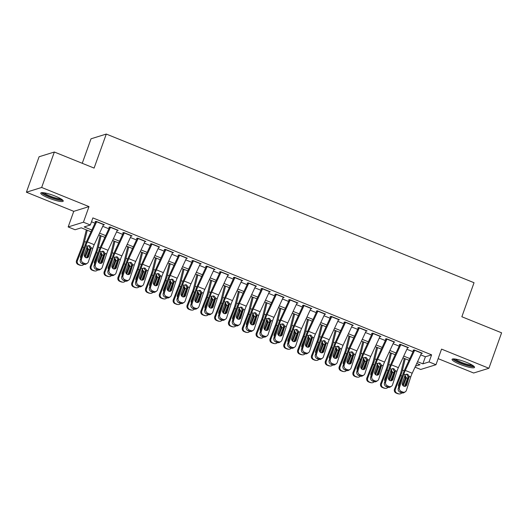 <?xml version="1.0" encoding="UTF-8"?>
<svg xmlns="http://www.w3.org/2000/svg" width="528" height="528" viewBox="0 0 528 528"><rect width="100%" height="100%" fill="white"/><g stroke="black" fill="none" stroke-linecap="round" stroke-linejoin="round"><path stroke-width="0.79" d="M48.787 198.099A11.933 2.079 -160.3 0 0 63.235 201.122A11.933 2.079 -160.3 0 0 55.222 196.106A11.933 2.079 -160.3 0 0 40.768 193.083A11.933 2.079 -160.3 0 0 48.787 198.099M460.086 364.366A11.933 2.079 -160.3 0 0 474.54 367.389A11.933 2.079 -160.3 0 0 466.521 362.366A11.933 2.079 -160.3 0 0 452.074 359.344A11.933 2.079 -160.3 0 0 460.086 364.366M91.047 231.772L81.266 227.819L75.082 229.739L68.165 226.948L83.424 222.209L90.341 225.001L84.15 226.921L91.852 230.036M73.755 211.345L89.008 206.606L41.659 187.466L54.351 152.018L39.092 156.757L26.4 192.205L73.755 211.345L68.165 226.948M82.249 163.297L91.027 138.798L106.286 134.059L474.038 282.718L461.855 316.747L501.6 332.818L488.908 368.267L441.553 349.12L435.97 364.723L420.71 369.461L415.021 367.158M438.148 358.651L473.649 373.006L488.908 368.267M41.659 187.466L26.4 192.205M103.349 225.02L104.405 224.71L96.109 221.357L95.08 221.674L96.439 222.222M117.289 230.366L118.232 230.294L109.936 226.941L108.9 227.264L110.266 227.812M131.003 236.194L132.053 235.884L123.757 232.531L122.727 232.855L124.087 233.402M144.936 241.547L145.88 241.474L137.584 238.121L136.554 238.438L137.914 238.993M158.763 247.13L159.707 247.064L151.411 243.712L150.381 244.028L151.741 244.583M172.59 252.721L173.527 252.655L165.238 249.302L164.201 249.619L165.568 250.166M186.417 258.311L187.354 258.238L179.058 254.885L178.028 255.209L179.388 255.757M200.125 264.139L201.181 263.828L192.885 260.476L191.855 260.799L193.215 261.347M213.952 269.729L215.008 269.419L206.712 266.066L205.682 266.383L207.042 266.937M227.779 275.319L228.829 275.009L220.539 271.656L219.503 271.973L220.862 272.521M241.606 280.909L242.656 280.599L234.359 277.24L233.33 277.563L234.689 278.111M255.427 286.493L256.483 286.183L248.186 282.83L247.157 283.153L248.516 283.701M269.254 292.083L270.31 291.773L262.013 288.42L260.984 288.743L262.343 289.291M283.081 297.673L284.13 297.363L275.84 294.01L274.804 294.327L276.164 294.881M296.908 303.263L297.957 302.953L289.661 299.6L288.631 299.917L289.991 300.465M310.728 308.854L311.784 308.537L303.488 305.184L302.458 305.507L303.818 306.055M324.555 314.437L325.611 314.127L317.315 310.774L316.285 311.098L317.645 311.645M338.382 320.027L339.431 319.717L331.142 316.364L330.106 316.681L331.465 317.236M352.209 325.618L353.258 325.307L344.962 321.955L343.933 322.271L345.292 322.826M366.029 331.208L367.085 330.898L358.789 327.538L357.76 327.862L359.119 328.409M379.969 336.554L380.912 336.481L372.616 333.128L371.587 333.452L372.946 334M393.683 342.382L394.733 342.071L386.443 338.719L385.407 339.042L386.767 339.59M407.623 347.728L408.56 347.662L400.264 344.309L399.234 344.626L400.594 345.18M420.73 354.862L425.41 356.756L431.6 354.836L92.875 217.912L90.341 225.001M91.496 221.773L95.027 223.199M102.749 226.321L108.854 228.789M116.569 231.911L122.674 234.379M130.396 237.501L136.501 239.969M144.223 243.091L150.328 245.56M158.05 248.675L164.155 251.143M171.871 254.265L177.976 256.733M185.698 259.855L191.803 262.324M199.525 265.445L205.63 267.914M213.345 271.036L219.457 273.497M227.172 276.619L233.277 279.088M240.999 282.209L247.104 284.678M254.826 287.8L260.931 290.268M268.646 293.39L274.751 295.858M282.473 298.973L288.578 301.442M296.3 304.564L302.405 307.032M310.127 310.154L316.232 312.622M323.948 315.744L330.053 318.212M337.775 321.334L343.88 323.796M351.602 326.918L357.707 329.386M365.429 332.508L371.534 334.976M379.249 338.098L385.354 340.567M393.076 343.688L399.181 346.157M406.903 349.272L413.008 351.74M421.443 353.318L422.387 353.252L414.091 349.899L413.061 350.216L414.421 350.764M89.008 206.606L83.424 222.209M431.6 354.836L429.059 361.924L435.97 364.723M54.351 152.018L94.096 168.089L106.286 134.059M415.496 366.135L419.984 364.742L416.75 363.436M409.028 360.314L402.923 357.845M395.208 354.724L389.103 352.255M381.381 349.133L375.276 346.672M367.554 343.55L361.449 341.081M353.727 337.96L347.622 335.491M339.907 332.369L333.802 329.901M326.08 326.779L319.975 324.311M312.253 321.196L306.148 318.727M298.426 315.605L292.321 313.137M284.605 310.015L278.5 307.547M270.778 304.425L264.673 301.957M256.951 298.835L250.846 296.373M243.124 293.251L237.019 290.783M229.304 287.661L223.199 285.193M215.477 282.071L209.372 279.602M201.65 276.481L195.545 274.012M187.823 270.897L181.718 268.429M174.002 265.307L167.897 262.838M160.175 259.717L154.07 257.248M146.348 254.126L140.243 251.658M132.521 248.536L126.416 246.068M118.701 242.953L112.596 240.484M104.874 237.362L98.769 234.894M417.556 361.7L422.875 363.845L429.059 361.924M99.574 233.158L105.679 235.627M113.401 238.742L119.506 241.21M127.228 244.332L133.333 246.8M141.049 249.922L147.154 252.391M154.876 255.512L160.981 257.981M168.703 261.103L174.808 263.571M182.53 266.686L188.635 269.155M196.35 272.276L202.455 274.745M210.177 277.867L216.282 280.335M224.004 283.457L230.109 285.925M237.831 289.04L243.936 291.509M251.651 294.631L257.756 297.099M265.478 300.221L271.583 302.689M279.305 305.811L285.41 308.279M293.126 311.401L299.231 313.87M306.953 316.985L313.058 319.453M320.78 322.575L326.885 325.043M334.607 328.165L340.712 330.634M348.427 333.755L354.532 336.224M362.254 339.346L368.359 341.807M376.081 344.929L382.186 347.398M389.908 350.519L396.013 352.988M403.729 356.11L409.834 358.578M425.41 356.756L422.875 363.845M421.621 352.942A5.353 1.188 112 0 1 421.542 353.107L412.203 373.237A7.649 1.696 -68 0 0 410.744 376.946L406.382 390.37A3.056 2.845 57.2 0 1 402.712 392.033L401.326 391.472L400.145 392.238L401.531 392.792L402.712 392.033M413.615 350.44L404.837 369.349A11.471 2.548 -68 0 0 402.646 374.913L398.284 388.337L399.465 387.578A3.056 2.845 57.2 0 0 401.326 391.472M414.704 350.143A5.353 1.188 112 0 1 414.632 350.315L405.293 370.438A7.649 1.696 -68 0 0 403.828 374.154L399.465 387.578M405.22 386.305A2.449 2.277 57.2 0 0 405.583 385.625L408.276 377.19L406.745 374.464L406.118 374.312M400.145 392.238A3.056 2.845 -122.8 0 1 398.284 388.337M405.273 391.822L404.092 392.588A3.056 2.845 -122.8 0 1 401.531 392.792M409.253 376.345L406.765 384.859A2.449 2.277 -122.8 0 1 403.828 386.192A2.449 2.277 -122.8 0 1 402.336 383.071L405.319 374.755L406.507 374.174L407.715 374.319L409.253 376.345L410.744 376.946M404.296 358.4L401.042 371.758A7.649 1.696 112 0 1 399.881 375.382L394.515 389.11L395.38 389.242A3.056 2.977 98.3 0 0 397.036 393.202L396.172 393.076A3.056 2.977 -81.7 0 1 394.515 389.11M405.24 358.783L402.488 370.075A11.471 2.548 112 0 1 400.745 375.507L395.38 389.242M408.289 376.596A11.471 2.548 112 0 1 407.656 378.299L404.507 386.357M404.884 375.045L406.375 377.784L405.134 378.728L402.62 385.169M398.416 393.763A3.056 2.977 98.3 0 0 399.089 393.941L398.224 393.815A3.056 2.977 -81.7 0 1 397.558 393.637L398.416 393.763L397.036 393.202M399.089 393.941A3.056 2.977 98.3 0 0 401.788 392.885M403.26 385.869L406.243 378.226M398.792 386.78A2.449 2.383 -81.7 0 1 398.627 384.622L402.026 376.022L400.745 375.507M397.558 393.637L396.172 393.076M405.134 378.728L405.299 377.573L404.606 376.081M473.345 365.845A10.322 1.802 19.7 0 1 460.931 363.099A10.322 1.802 19.7 0 1 453.974 358.908M455.341 359.06A9.557 1.663 -160.3 0 0 461.386 362.327A9.557 1.663 -160.3 0 0 472.197 365.092M452.806 358.948A11.854 2.066 -160.3 0 0 460.515 363.224A11.854 2.066 -160.3 0 0 474.23 366.617M62.04 199.577A10.322 1.802 19.7 0 1 52.833 198.02A10.322 1.802 19.7 0 1 42.933 193.136A10.322 1.802 19.7 0 1 42.676 192.641M44.035 192.793A9.557 1.663 -160.3 0 0 52.1 196.825A9.557 1.663 -160.3 0 0 60.892 198.825M41.501 192.68A11.854 2.066 -160.3 0 0 41.534 192.713A11.854 2.066 -160.3 0 0 51.777 197.934A11.854 2.066 -160.3 0 0 62.924 200.35M407.794 347.351A5.353 1.188 112 0 1 407.715 347.516L398.376 367.646A7.649 1.696 -68 0 0 396.917 371.356L392.555 384.78A3.056 2.845 57.2 0 1 388.885 386.443L387.499 385.889L386.318 386.648L387.704 387.209L388.885 386.443M399.788 344.85L391.01 363.759A11.471 2.548 -68 0 0 388.819 369.329L384.457 382.747L385.638 381.988A3.056 2.845 57.2 0 0 387.499 385.889M400.884 344.56A5.353 1.188 112 0 1 400.805 344.725L391.466 364.855A7.649 1.696 -68 0 0 390.001 368.564L385.638 381.988M391.393 380.714A2.449 2.277 57.2 0 0 391.756 380.035L394.449 371.6L392.918 368.881L392.291 368.722M386.318 386.648A3.056 2.845 -122.8 0 1 384.457 382.747M391.446 386.232L390.265 386.998A3.056 2.845 -122.8 0 1 387.704 387.209M395.426 370.755L392.938 379.269A2.449 2.277 -122.8 0 1 390.001 380.602A2.449 2.277 -122.8 0 1 388.516 377.48L391.492 369.164L392.68 368.59L393.888 368.729L395.426 370.755L396.917 371.356M393.967 341.761A5.353 1.188 112 0 1 393.895 341.926L384.549 362.056A7.649 1.696 -68 0 0 383.09 365.772L378.728 379.19A3.056 2.845 57.2 0 1 375.058 380.853L373.679 380.299L372.497 381.058L373.877 381.619L375.058 380.853M385.961 339.26L377.19 358.169A11.471 2.548 -68 0 0 374.999 363.739L370.636 377.157L371.818 376.398A3.056 2.845 57.2 0 0 373.679 380.299M387.057 338.969A5.353 1.188 112 0 1 386.978 339.134L377.639 359.264A7.649 1.696 -68 0 0 376.18 362.974L371.818 376.398M377.566 375.124A2.449 2.277 57.2 0 0 377.929 374.444L380.629 366.016L379.097 363.29L378.464 363.132M372.497 381.058A3.056 2.845 -122.8 0 1 370.636 377.157M377.619 380.648L376.438 381.407A3.056 2.845 -122.8 0 1 373.877 381.619M381.599 365.165L379.111 373.685A2.449 2.277 -122.8 0 1 376.174 375.012A2.449 2.277 -122.8 0 1 374.689 371.897L377.665 363.581L378.853 363L380.061 363.145L381.599 365.165L383.09 365.772M380.147 336.171A5.353 1.188 112 0 1 380.068 336.343L370.729 356.466A7.649 1.696 -68 0 0 369.263 360.182L364.901 373.606A3.056 2.845 57.2 0 1 361.231 375.269L359.852 374.708L358.67 375.467L360.05 376.028L361.231 375.269M372.134 333.676L363.363 352.579A11.471 2.548 -68 0 0 361.172 358.149L356.809 371.573L357.991 370.808A3.056 2.845 57.2 0 0 359.852 374.708M373.23 333.379A5.353 1.188 112 0 1 373.157 333.544L363.812 353.674A7.649 1.696 -68 0 0 362.353 357.39L357.991 370.808M363.746 369.534A2.449 2.277 57.2 0 0 364.102 368.854L366.802 360.426L365.27 357.7L364.637 357.542M358.67 375.467A3.056 2.845 -122.8 0 1 356.809 371.573M363.799 375.058L362.611 375.817A3.056 2.845 -122.8 0 1 360.05 376.028M367.778 359.581L365.284 368.095A2.449 2.277 -122.8 0 1 362.353 369.422A2.449 2.277 -122.8 0 1 360.862 366.307L363.845 357.991L365.026 357.41L366.241 357.555L367.778 359.581L369.263 360.182M366.32 330.587A5.353 1.188 112 0 1 366.241 330.752L356.902 350.882A7.649 1.696 -68 0 0 355.443 354.592L351.08 368.016A3.056 2.845 57.2 0 1 347.411 369.679L346.025 369.118L344.843 369.884L346.229 370.438L347.411 369.679M358.314 328.086L349.536 346.988A11.471 2.548 -68 0 0 347.345 352.559L342.982 365.983L344.164 365.218A3.056 2.845 57.2 0 0 346.025 369.118M359.403 327.789A5.353 1.188 112 0 1 359.33 327.961L349.991 348.084A7.649 1.696 -68 0 0 348.526 351.8L344.164 365.218M349.919 363.95A2.449 2.277 57.2 0 0 350.282 363.271L352.975 354.836L351.443 352.11L350.816 351.952M344.843 369.884A3.056 2.845 -122.8 0 1 342.982 365.983M349.972 369.468L348.79 370.227A3.056 2.845 -122.8 0 1 346.229 370.438M353.951 353.991L351.463 362.505A2.449 2.277 -122.8 0 1 348.526 363.838A2.449 2.277 -122.8 0 1 347.035 360.716L350.018 352.4L351.206 351.82L352.414 351.965L353.951 353.991L355.443 354.592M390.469 352.81L387.215 366.168A7.649 1.696 112 0 1 386.054 369.791L380.695 383.526L381.559 383.651A3.056 2.977 98.3 0 0 383.209 387.611L382.345 387.486A3.056 2.977 -81.7 0 1 380.695 383.526M391.413 353.192L388.661 364.485A11.471 2.548 112 0 1 386.918 369.917L381.559 383.651M394.462 371.006A11.471 2.548 112 0 1 393.829 372.715L390.687 380.767M391.057 369.455L392.548 372.194L391.307 373.138L388.793 379.579M384.595 388.172A3.056 2.977 98.3 0 0 385.262 388.351L384.397 388.225A3.056 2.977 -81.7 0 1 383.731 388.047L384.595 388.172L383.209 387.611M385.262 388.351A3.056 2.977 98.3 0 0 387.968 387.301M389.433 380.279L392.416 372.636M384.965 381.196A2.449 2.383 -81.7 0 1 384.8 379.031L388.199 370.438L386.918 369.917M383.731 388.047L382.345 387.486M391.307 373.138L391.479 371.983L390.786 370.498M376.649 347.226L373.395 360.584A7.649 1.696 112 0 1 372.227 364.201L366.868 377.936L367.732 378.061A3.056 2.977 98.3 0 0 369.389 382.028L368.524 381.896A3.056 2.977 -81.7 0 1 366.868 377.936M377.586 347.602L374.84 358.901A11.471 2.548 112 0 1 373.091 364.327L367.732 378.061M380.635 365.416A11.471 2.548 112 0 1 380.002 367.125L376.86 375.177M377.23 363.865L378.721 366.604L377.48 367.554L374.966 373.996M370.768 382.582A3.056 2.977 98.3 0 0 371.435 382.767L370.57 382.635A3.056 2.977 -81.7 0 1 369.904 382.457L370.768 382.582L369.389 382.028M371.435 382.767A3.056 2.977 98.3 0 0 374.141 381.711M375.606 374.695L378.589 367.052M371.138 375.606A2.449 2.383 -81.7 0 1 370.973 373.441L374.372 364.848L373.091 364.327M369.904 382.457L368.524 381.896M377.48 367.554L377.652 366.392L376.959 364.907M362.822 341.636L359.568 354.994A7.649 1.696 112 0 1 358.4 358.611L353.041 372.346L353.905 372.471A3.056 2.977 98.3 0 0 355.562 376.438L354.697 376.312A3.056 2.977 -81.7 0 1 353.041 372.346M363.766 342.019L361.013 353.311A11.471 2.548 112 0 1 359.264 358.743L353.905 372.471M366.808 359.825A11.471 2.548 112 0 1 366.181 361.535L363.033 369.587M363.409 358.281L364.894 361.013L363.66 361.964L361.145 368.405M356.941 376.992A3.056 2.977 98.3 0 0 357.608 377.177L356.743 377.051A3.056 2.977 -81.7 0 1 356.077 376.867L356.941 376.992L355.562 376.438M357.608 377.177A3.056 2.977 98.3 0 0 360.314 376.121M361.786 369.105L364.769 361.462M357.311 370.016A2.449 2.383 -81.7 0 1 357.152 367.851L360.551 359.258L359.264 358.743M356.077 376.867L354.697 376.312M363.66 361.964L363.825 360.809L363.132 359.317M348.995 336.046L345.741 349.404A7.649 1.696 112 0 1 344.579 353.027L339.22 366.755L340.078 366.881A3.056 2.977 98.3 0 0 341.735 370.847L340.87 370.722A3.056 2.977 -81.7 0 1 339.22 366.755M349.939 336.428L347.186 347.721A11.471 2.548 112 0 1 345.444 353.153L340.078 366.881M352.988 354.242A11.471 2.548 112 0 1 352.354 355.945L349.213 364.003M349.582 352.691L351.074 355.43L349.833 356.374L347.318 362.815M343.121 371.408A3.056 2.977 98.3 0 0 343.787 371.587L342.923 371.461A3.056 2.977 -81.7 0 1 342.256 371.276L343.121 371.408L341.735 370.847M343.787 371.587A3.056 2.977 98.3 0 0 346.487 370.531M347.959 363.515L350.942 355.872M343.49 364.426A2.449 2.383 -81.7 0 1 343.325 362.267L346.724 353.668L345.444 353.153M342.256 371.276L340.87 370.722M349.833 356.374L349.998 355.219L349.305 353.727M352.493 324.997A5.353 1.188 112 0 1 352.414 325.162L343.075 345.292A7.649 1.696 -68 0 0 341.616 349.001L337.253 362.426A3.056 2.845 57.2 0 1 333.584 364.089L332.198 363.528L331.016 364.294L332.402 364.855L333.584 364.089M344.487 322.496L335.709 341.405A11.471 2.548 -68 0 0 333.518 346.969L329.155 360.393L330.337 359.634A3.056 2.845 57.2 0 0 332.198 363.528M345.583 322.199A5.353 1.188 112 0 1 345.503 322.37L336.164 342.494A7.649 1.696 -68 0 0 334.699 346.21L330.337 359.634M336.092 358.36A2.449 2.277 57.2 0 0 336.455 357.68L339.148 349.246L337.616 346.52L336.989 346.368M331.016 364.294A3.056 2.845 -122.8 0 1 329.155 360.393M336.145 363.878L334.963 364.643A3.056 2.845 -122.8 0 1 332.402 364.855M340.124 348.401L337.636 356.915A2.449 2.277 -122.8 0 1 334.699 358.248A2.449 2.277 -122.8 0 1 333.214 355.126L336.191 346.81L337.379 346.229L338.587 346.375L340.124 348.401L341.616 349.001M335.168 330.455L331.914 343.814A7.649 1.696 112 0 1 330.752 347.437L325.393 361.165L326.258 361.297A3.056 2.977 98.3 0 0 327.908 365.257L327.043 365.132A3.056 2.977 -81.7 0 1 325.393 361.165M336.112 330.838L333.359 342.131A11.471 2.548 112 0 1 331.617 347.563L326.258 361.297M339.161 348.652A11.471 2.548 112 0 1 338.527 350.354L335.386 358.413M335.755 347.101L337.247 349.84L336.006 350.783L333.491 357.225M329.294 365.818A3.056 2.977 98.3 0 0 329.96 365.996L329.096 365.871A3.056 2.977 -81.7 0 1 328.429 365.693L329.294 365.818L327.908 365.257M329.96 365.996A3.056 2.977 98.3 0 0 332.666 364.947M334.132 357.925L337.115 350.282M329.663 358.835A2.449 2.383 -81.7 0 1 329.498 356.677L332.897 348.084L331.617 347.563M328.429 365.693L327.043 365.132M336.006 350.783L336.178 349.628L335.485 348.137M338.666 319.407A5.353 1.188 112 0 1 338.593 319.572L329.248 339.702A7.649 1.696 -68 0 0 327.789 343.418L323.426 356.836A3.056 2.845 57.2 0 1 319.757 358.499L318.377 357.944L317.196 358.703L318.575 359.264L319.757 358.499M330.66 316.906L321.889 335.815A11.471 2.548 -68 0 0 319.697 341.385L315.335 354.803L316.516 354.044A3.056 2.845 57.2 0 0 318.377 357.944M331.756 316.615A5.353 1.188 112 0 1 331.676 316.78L322.337 336.91A7.649 1.696 -68 0 0 320.879 340.619L316.516 354.044M322.265 352.77A2.449 2.277 57.2 0 0 322.628 352.09L325.327 343.655L323.796 340.936L323.162 340.778M317.196 358.703A3.056 2.845 -122.8 0 1 315.335 354.803M322.318 358.288L321.136 359.053A3.056 2.845 -122.8 0 1 318.575 359.264M326.297 342.811L323.809 351.331A2.449 2.277 -122.8 0 1 320.872 352.658A2.449 2.277 -122.8 0 1 319.387 349.543L322.364 341.22L323.552 340.646L324.76 340.784L326.297 342.811L327.789 343.418M321.347 324.865L318.094 338.23A7.649 1.696 112 0 1 316.925 341.847L311.566 355.582L312.431 355.707A3.056 2.977 98.3 0 0 314.087 359.667L313.223 359.542A3.056 2.977 -81.7 0 1 311.566 355.582M322.285 325.248L319.539 336.547A11.471 2.548 112 0 1 317.79 341.972L312.431 355.707M325.334 343.061A11.471 2.548 112 0 1 324.7 344.771L321.559 352.823M321.928 341.51L323.42 344.249L322.186 345.193L319.664 351.641M315.467 360.228A3.056 2.977 98.3 0 0 316.133 360.406L315.269 360.281A3.056 2.977 -81.7 0 1 314.602 360.103L315.467 360.228L314.087 359.667M316.133 360.406A3.056 2.977 98.3 0 0 318.839 359.357M320.311 352.334L323.288 344.698M315.836 353.252A2.449 2.383 -81.7 0 1 315.671 351.087L319.07 342.494L317.79 341.972M314.602 360.103L313.223 359.542M322.186 345.193L322.351 344.038L321.658 342.553M324.845 313.817A5.353 1.188 112 0 1 324.766 313.988L315.427 334.112A7.649 1.696 -68 0 0 313.962 337.828L309.599 351.245A3.056 2.845 57.2 0 1 305.93 352.915L304.55 352.354L303.369 353.113L304.748 353.674L305.93 352.915M316.833 311.315L308.062 330.224A11.471 2.548 -68 0 0 305.87 335.795L301.508 349.219L302.689 348.454A3.056 2.845 57.2 0 0 304.55 352.354M317.929 311.025A5.353 1.188 112 0 1 317.856 311.19L308.51 331.32A7.649 1.696 -68 0 0 307.052 335.029L302.689 348.454M308.444 347.18A2.449 2.277 57.2 0 0 308.801 346.5L311.5 338.072L309.969 335.346L309.335 335.188M303.369 353.113A3.056 2.845 -122.8 0 1 301.508 349.219M308.497 352.704L307.309 353.463A3.056 2.845 -122.8 0 1 304.748 353.674M312.477 337.227L309.982 345.741A2.449 2.277 -122.8 0 1 307.052 347.068A2.449 2.277 -122.8 0 1 305.56 343.952L308.543 335.636L309.725 335.056L310.939 335.201L312.477 337.227L313.962 337.828M307.52 319.282L304.267 332.64A7.649 1.696 112 0 1 303.098 336.257L297.739 349.991L298.604 350.117A3.056 2.977 98.3 0 0 300.26 354.083L299.396 353.951A3.056 2.977 -81.7 0 1 297.739 349.991M308.464 319.658L305.712 330.957A11.471 2.548 112 0 1 303.963 336.382L298.604 350.117M311.507 337.471A11.471 2.548 112 0 1 310.88 339.181L307.732 347.233M308.108 335.927L309.593 338.659L308.359 339.61L305.844 346.051M301.64 354.638A3.056 2.977 98.3 0 0 302.306 354.823L301.442 354.691A3.056 2.977 -81.7 0 1 300.775 354.512L301.64 354.638L300.26 354.083M302.306 354.823A3.056 2.977 98.3 0 0 305.012 353.767M306.484 346.751L309.467 339.108M302.016 347.662A2.449 2.383 -81.7 0 1 301.851 345.497L305.25 336.904L303.963 336.382M300.775 354.512L299.396 353.951M308.359 339.61L308.524 338.448L307.831 336.963M311.018 308.227A5.353 1.188 112 0 1 310.939 308.398L301.6 328.528A7.649 1.696 -68 0 0 300.142 332.237L295.779 345.662A3.056 2.845 57.2 0 1 292.109 347.325L290.723 346.764L289.542 347.53L290.928 348.084L292.109 347.325M303.013 305.732L294.235 324.634A11.471 2.548 -68 0 0 292.043 330.205L287.681 343.629L288.862 342.863A3.056 2.845 57.2 0 0 290.723 346.764M304.102 305.435A5.353 1.188 112 0 1 304.029 305.6L294.69 325.73A7.649 1.696 -68 0 0 293.225 329.446L288.862 342.863M294.617 341.596A2.449 2.277 57.2 0 0 294.98 340.91L297.673 332.482L296.142 329.756L295.515 329.597M289.542 347.53A3.056 2.845 -122.8 0 1 287.681 343.629M294.67 347.114L293.489 347.873A3.056 2.845 -122.8 0 1 290.928 348.084M298.65 331.637L296.162 340.151A2.449 2.277 -122.8 0 1 293.225 341.484A2.449 2.277 -122.8 0 1 291.733 338.362L294.716 330.046L295.904 329.465L297.112 329.611L298.65 331.637L300.142 332.237M293.693 313.691L290.44 327.05A7.649 1.696 112 0 1 289.278 330.667L283.919 344.401L284.777 344.527A3.056 2.977 98.3 0 0 286.433 348.493L285.569 348.368A3.056 2.977 -81.7 0 1 283.919 344.401M294.637 314.074L291.885 325.367A11.471 2.548 112 0 1 290.143 330.799L284.777 344.527M297.686 331.888A11.471 2.548 112 0 1 297.053 333.59L293.911 341.649M294.281 330.337L295.772 333.069L294.532 334.019L292.017 340.461M287.819 349.048A3.056 2.977 98.3 0 0 288.486 349.232L287.621 349.107A3.056 2.977 -81.7 0 1 286.955 348.922L287.819 349.048L286.433 348.493M288.486 349.232A3.056 2.977 98.3 0 0 291.192 348.176M292.657 341.161L295.64 333.518M288.189 342.071A2.449 2.383 -81.7 0 1 288.024 339.907L291.423 331.313L290.143 330.799M286.955 348.922L285.569 348.368M294.532 334.019L294.697 332.864L294.004 331.373M297.191 302.643A5.353 1.188 112 0 1 297.112 302.808L287.773 322.938A7.649 1.696 -68 0 0 286.315 326.647L281.952 340.072A3.056 2.845 57.2 0 1 278.282 341.735L276.903 341.174L275.715 341.939L277.101 342.494L278.282 341.735M289.186 300.142L280.414 319.051A11.471 2.548 -68 0 0 278.216 324.614L273.854 338.039L275.042 337.28A3.056 2.845 57.2 0 0 276.903 341.174M290.281 299.845A5.353 1.188 112 0 1 290.202 300.016L280.863 320.14A7.649 1.696 -68 0 0 279.398 323.855L275.042 337.28M280.79 336.006A2.449 2.277 57.2 0 0 281.153 335.326L283.846 326.891L282.315 324.166L281.688 324.014M275.715 341.939A3.056 2.845 -122.8 0 1 273.854 338.039M280.843 341.524L279.662 342.289A3.056 2.845 -122.8 0 1 277.101 342.494M284.823 326.047L282.335 334.561A2.449 2.277 -122.8 0 1 279.398 335.894A2.449 2.277 -122.8 0 1 277.913 332.772L280.889 324.456L282.077 323.875L283.285 324.02L284.823 326.047L286.315 326.647M283.364 297.053A5.353 1.188 112 0 1 283.292 297.218L273.953 317.348A7.649 1.696 -68 0 0 272.488 321.057L268.125 334.481A3.056 2.845 57.2 0 1 264.455 336.145L263.076 335.59L261.895 336.349L263.274 336.91L264.455 336.145M275.359 294.551L266.587 313.46A11.471 2.548 -68 0 0 264.396 319.024L260.033 332.449L261.215 331.69A3.056 2.845 57.2 0 0 263.076 335.59M276.454 294.261A5.353 1.188 112 0 1 276.375 294.426L267.036 314.556A7.649 1.696 -68 0 0 265.577 318.265L261.215 331.69M266.97 330.416A2.449 2.277 57.2 0 0 267.326 329.736L270.026 321.301L268.495 318.575L267.861 318.424M261.895 336.349A3.056 2.845 -122.8 0 1 260.033 332.449M267.016 335.933L265.835 336.699A3.056 2.845 -122.8 0 1 263.274 336.91M270.996 320.456L268.508 328.97A2.449 2.277 -122.8 0 1 265.571 330.304A2.449 2.277 -122.8 0 1 264.086 327.182L267.062 318.866L268.25 318.285L269.458 318.43L270.996 320.456L272.488 321.057M269.544 291.463A5.353 1.188 112 0 1 269.465 291.628L260.126 311.758A7.649 1.696 -68 0 0 258.661 315.473L254.298 328.891A3.056 2.845 57.2 0 1 250.628 330.554L249.249 330L248.068 330.759L249.447 331.32L250.628 330.554M261.532 288.961L252.76 307.87A11.471 2.548 -68 0 0 250.569 313.441L246.206 326.858L247.388 326.099A3.056 2.845 57.2 0 0 249.249 330M262.627 288.671A5.353 1.188 112 0 1 262.555 288.836L253.209 308.966A7.649 1.696 -68 0 0 251.75 312.675L247.388 326.099M253.143 324.826A2.449 2.277 57.2 0 0 253.499 324.146L256.199 315.718L254.668 312.992L254.034 312.833M248.068 330.759A3.056 2.845 -122.8 0 1 246.206 326.858M253.196 330.35L252.008 331.109A3.056 2.845 -122.8 0 1 249.447 331.32M257.176 314.866L254.681 323.387A2.449 2.277 -122.8 0 1 251.75 324.713A2.449 2.277 -122.8 0 1 250.259 321.598L253.242 313.276L254.423 312.701L255.638 312.84L257.176 314.866L258.661 315.473M255.717 285.872A5.353 1.188 112 0 1 255.638 286.044L246.299 306.167A7.649 1.696 -68 0 0 244.84 309.883L240.478 323.308A3.056 2.845 57.2 0 1 236.808 324.971L235.422 324.41L234.241 325.169L235.627 325.73L236.808 324.971M247.711 283.378L238.933 302.28A11.471 2.548 -68 0 0 236.742 307.85L232.379 321.275L233.561 320.509A3.056 2.845 57.2 0 0 235.422 324.41M248.807 283.081A5.353 1.188 112 0 1 248.728 283.246L239.389 303.376A7.649 1.696 -68 0 0 237.923 307.085L233.561 320.509M239.316 319.235A2.449 2.277 57.2 0 0 239.679 318.556L242.372 310.127L240.841 307.402L240.214 307.243M234.241 325.169A3.056 2.845 -122.8 0 1 232.379 321.275M239.369 324.76L238.187 325.519A3.056 2.845 -122.8 0 1 235.627 325.73M243.349 309.283L240.86 317.797A2.449 2.277 -122.8 0 1 237.923 319.123A2.449 2.277 -122.8 0 1 236.432 316.008L239.415 307.692L240.603 307.111L241.811 307.256L243.349 309.283L244.84 309.883M241.89 280.289A5.353 1.188 112 0 1 241.817 280.454L232.472 300.584A7.649 1.696 -68 0 0 231.013 304.293L226.651 317.717A3.056 2.845 57.2 0 1 222.981 319.381L221.602 318.82L220.414 319.585L221.8 320.14L222.981 319.381M233.884 277.787L225.113 296.69A11.471 2.548 -68 0 0 222.915 302.26L218.552 315.685L219.74 314.919A3.056 2.845 57.2 0 0 221.602 318.82M234.98 277.49A5.353 1.188 112 0 1 234.901 277.655L225.562 297.785A7.649 1.696 -68 0 0 224.103 301.501L219.74 314.919M225.489 313.652A2.449 2.277 57.2 0 0 225.852 312.965L228.545 304.537L227.014 301.811L226.387 301.653M220.414 319.585A3.056 2.845 -122.8 0 1 218.552 315.685M225.542 319.169L224.36 319.928A3.056 2.845 -122.8 0 1 221.8 320.14M229.522 303.692L227.033 312.206A2.449 2.277 -122.8 0 1 224.096 313.54A2.449 2.277 -122.8 0 1 222.611 310.418L225.588 302.102L226.776 301.521L227.984 301.666L229.522 303.692L231.013 304.293M228.063 274.699A5.353 1.188 112 0 1 227.99 274.864L218.651 294.994A7.649 1.696 -68 0 0 217.186 298.703L212.824 312.127A3.056 2.845 57.2 0 1 209.154 313.79L207.775 313.229L206.593 313.995L207.973 314.556L209.154 313.79M220.057 272.197L211.286 291.106A11.471 2.548 -68 0 0 209.095 296.67L204.732 310.094L205.913 309.335A3.056 2.845 57.2 0 0 207.775 313.229M221.153 271.9A5.353 1.188 112 0 1 221.074 272.072L211.735 292.195A7.649 1.696 -68 0 0 210.276 295.911L205.913 309.335M211.669 308.062A2.449 2.277 57.2 0 0 212.025 307.382L214.724 298.947L213.193 296.221L212.56 296.069M206.593 313.995A3.056 2.845 -122.8 0 1 204.732 310.094M211.715 313.579L210.533 314.345A3.056 2.845 -122.8 0 1 207.973 314.556M215.701 298.102L213.206 306.616A2.449 2.277 -122.8 0 1 210.269 307.949A2.449 2.277 -122.8 0 1 208.784 304.828L211.761 296.512L212.949 295.931L214.157 296.076L215.701 298.102L217.186 298.703M214.243 269.108A5.353 1.188 112 0 1 214.163 269.273L204.824 289.403A7.649 1.696 -68 0 0 203.359 293.119L198.997 306.537A3.056 2.845 57.2 0 1 195.334 308.2L193.948 307.646L192.766 308.405L194.146 308.966L195.334 308.2M206.23 266.607L197.459 285.516A11.471 2.548 -68 0 0 195.268 291.086L190.905 304.504L192.086 303.745A3.056 2.845 57.2 0 0 193.948 307.646M207.326 266.317A5.353 1.188 112 0 1 207.253 266.482L197.908 286.612A7.649 1.696 -68 0 0 196.449 290.321L192.086 303.745M197.842 302.471A2.449 2.277 57.2 0 0 198.198 301.792L200.897 293.357L199.366 290.638L198.733 290.479M192.766 308.405A3.056 2.845 -122.8 0 1 190.905 304.504M197.894 307.989L196.713 308.755A3.056 2.845 -122.8 0 1 194.146 308.966M201.874 292.512L199.379 301.026A2.449 2.277 -122.8 0 1 196.449 302.359A2.449 2.277 -122.8 0 1 194.957 299.237L197.941 290.921L199.129 290.347L200.336 290.486L201.874 292.512L203.359 293.119M200.416 263.518A5.353 1.188 112 0 1 200.336 263.69L190.997 283.813A7.649 1.696 -68 0 0 189.539 287.529L185.176 300.947A3.056 2.845 57.2 0 1 181.507 302.61L180.121 302.056L178.939 302.815L180.325 303.376L181.507 302.61M192.41 261.017L183.632 279.926A11.471 2.548 -68 0 0 181.441 285.496L177.078 298.914L178.259 298.155A3.056 2.845 57.2 0 0 180.121 302.056M193.505 260.726A5.353 1.188 112 0 1 193.426 260.891L184.087 281.021A7.649 1.696 -68 0 0 182.622 284.731L178.259 298.155M184.015 296.881A2.449 2.277 57.2 0 0 184.378 296.201L187.07 287.773L185.539 285.047L184.912 284.889M178.939 302.815A3.056 2.845 -122.8 0 1 177.078 298.914M184.067 302.405L182.886 303.164A3.056 2.845 -122.8 0 1 180.325 303.376M188.047 286.928L185.559 295.442A2.449 2.277 -122.8 0 1 182.622 296.769A2.449 2.277 -122.8 0 1 181.13 293.654L184.114 285.338L185.302 284.757L186.509 284.902L188.047 286.928L189.539 287.529M186.589 257.928A5.353 1.188 112 0 1 186.516 258.1L177.17 278.223A7.649 1.696 -68 0 0 175.712 281.939L171.349 295.363A3.056 2.845 57.2 0 1 167.68 297.026L166.3 296.465L165.112 297.224L166.498 297.785L167.68 297.026M178.583 255.433L169.811 274.336A11.471 2.548 -68 0 0 167.614 279.906L163.251 293.33L164.439 292.565A3.056 2.845 57.2 0 0 166.3 296.465M179.678 255.136A5.353 1.188 112 0 1 179.599 255.301L170.26 275.431A7.649 1.696 -68 0 0 168.802 279.147L164.439 292.565M170.188 291.298A2.449 2.277 57.2 0 0 170.551 290.611L173.243 282.183L171.712 279.457L171.085 279.299M165.112 297.224A3.056 2.845 -122.8 0 1 163.251 293.33M170.24 296.815L169.059 297.574A3.056 2.845 -122.8 0 1 166.498 297.785M174.22 281.338L171.732 289.852A2.449 2.277 -122.8 0 1 168.795 291.185A2.449 2.277 -122.8 0 1 167.31 288.064L170.287 279.748L171.475 279.167L172.682 279.312L174.22 281.338L175.712 281.939M172.762 252.344A5.353 1.188 112 0 1 172.689 252.509L163.35 272.639A7.649 1.696 -68 0 0 161.885 276.349L157.522 289.773A3.056 2.845 57.2 0 1 153.853 291.436L152.473 290.875L151.292 291.641L152.671 292.195L153.853 291.436M164.756 249.843L155.984 268.752A11.471 2.548 -68 0 0 153.793 274.316L149.431 287.74L150.612 286.975A3.056 2.845 57.2 0 0 152.473 290.875M165.851 249.546A5.353 1.188 112 0 1 165.772 249.718L156.433 269.841A7.649 1.696 -68 0 0 154.975 273.557L150.612 286.975M156.367 285.707A2.449 2.277 57.2 0 0 156.724 285.028L159.423 276.593L157.892 273.867L157.258 273.709M151.292 291.641A3.056 2.845 -122.8 0 1 149.431 287.74M156.413 291.225L155.232 291.991A3.056 2.845 -122.8 0 1 152.671 292.195M160.4 275.748L157.905 284.262A2.449 2.277 -122.8 0 1 154.968 285.595A2.449 2.277 -122.8 0 1 153.483 282.473L156.46 274.157L157.648 273.577L158.855 273.722L160.4 275.748L161.885 276.349M158.941 246.754A5.353 1.188 112 0 1 158.862 246.919L149.523 267.049A7.649 1.696 -68 0 0 148.058 270.758L143.695 284.183A3.056 2.845 57.2 0 1 140.032 285.846L138.646 285.285L137.465 286.051L138.844 286.612L140.032 285.846M150.929 244.253L142.157 263.162A11.471 2.548 -68 0 0 139.966 268.726L135.604 282.15L136.785 281.391A3.056 2.845 57.2 0 0 138.646 285.285M152.024 243.956A5.353 1.188 112 0 1 151.952 244.127L142.606 264.257A7.649 1.696 -68 0 0 141.148 267.967L136.785 281.391M142.54 280.117A2.449 2.277 57.2 0 0 142.897 279.437L145.596 271.003L144.065 268.277L143.431 268.125M137.465 286.051A3.056 2.845 -122.8 0 1 135.604 282.15M142.593 285.635L141.412 286.4A3.056 2.845 -122.8 0 1 138.844 286.612M146.573 270.158L144.078 278.672A2.449 2.277 -122.8 0 1 141.148 280.005A2.449 2.277 -122.8 0 1 139.656 276.883L142.639 268.567L143.827 267.986L145.035 268.132L146.573 270.158L148.058 270.758M145.114 241.164A5.353 1.188 112 0 1 145.035 241.329L135.696 261.459A7.649 1.696 -68 0 0 134.237 265.175L129.875 278.593A3.056 2.845 57.2 0 1 126.205 280.256L124.819 279.701L123.638 280.46L125.024 281.021L126.205 280.256M137.108 238.663L128.33 257.572A11.471 2.548 -68 0 0 126.139 263.142L121.777 276.56L122.958 275.801A3.056 2.845 57.2 0 0 124.819 279.701M138.204 238.372A5.353 1.188 112 0 1 138.125 238.537L128.786 258.667A7.649 1.696 -68 0 0 127.321 262.376L122.958 275.801M128.713 274.527A2.449 2.277 57.2 0 0 129.076 273.847L131.769 265.412L130.238 262.693L129.611 262.535M123.638 280.46A3.056 2.845 -122.8 0 1 121.777 276.56M128.766 280.045L127.585 280.81A3.056 2.845 -122.8 0 1 125.024 281.021M132.746 264.568L130.258 273.088A2.449 2.277 -122.8 0 1 127.321 274.415A2.449 2.277 -122.8 0 1 125.829 271.3L128.812 262.977L130 262.403L131.208 262.541L132.746 264.568L134.237 265.175M279.866 308.101L276.613 321.46A7.649 1.696 112 0 1 275.451 325.083L270.092 338.811L270.956 338.943A3.056 2.977 98.3 0 0 272.606 342.903L271.742 342.778A3.056 2.977 -81.7 0 1 270.092 338.811M280.81 308.484L278.058 319.777A11.471 2.548 112 0 1 276.316 325.208L270.956 338.943M283.859 326.297A11.471 2.548 112 0 1 283.226 328L280.084 336.059M280.454 324.746L281.945 327.485L280.705 328.429L278.19 334.871M273.992 343.464A3.056 2.977 98.3 0 0 274.659 343.642L273.794 343.517A3.056 2.977 -81.7 0 1 273.128 343.339L273.992 343.464L272.606 342.903M274.659 343.642A3.056 2.977 98.3 0 0 277.365 342.586M278.83 335.57L281.813 327.928M274.362 336.481A2.449 2.383 -81.7 0 1 274.197 334.323L277.596 325.723L276.316 325.208M273.128 343.339L271.742 342.778M280.705 328.429L280.876 327.274L280.183 325.783M266.046 302.511L262.792 315.869A7.649 1.696 112 0 1 261.624 319.493L256.265 333.227L257.129 333.353A3.056 2.977 98.3 0 0 258.786 337.313L257.921 337.187A3.056 2.977 -81.7 0 1 256.265 333.227M266.983 302.894L264.238 314.186A11.471 2.548 112 0 1 262.489 319.618L257.129 333.353M270.032 320.707A11.471 2.548 112 0 1 269.399 322.41L266.257 330.469M266.627 319.156L268.118 321.895L266.884 322.839L264.363 329.281M260.165 337.874A3.056 2.977 98.3 0 0 260.832 338.052L259.967 337.927A3.056 2.977 -81.7 0 1 259.301 337.748L260.165 337.874L258.786 337.313M260.832 338.052A3.056 2.977 98.3 0 0 263.538 337.003M265.01 329.98L267.993 322.337M260.535 330.898A2.449 2.383 -81.7 0 1 260.37 328.733L263.769 320.14L262.489 319.618M259.301 337.748L257.921 337.187M266.884 322.839L267.049 321.684L266.356 320.199M252.219 296.927L248.965 310.286A7.649 1.696 112 0 1 247.797 313.903L242.438 327.637L243.302 327.763A3.056 2.977 98.3 0 0 244.959 331.723L244.094 331.597A3.056 2.977 -81.7 0 1 242.438 327.637M253.163 297.304L250.411 308.603A11.471 2.548 112 0 1 248.662 314.028L243.302 327.763M256.205 315.117A11.471 2.548 112 0 1 255.578 316.826L252.43 324.878M252.806 313.566L254.291 316.305L253.057 317.249L250.543 323.697M246.338 332.284A3.056 2.977 98.3 0 0 247.005 332.468L246.14 332.336A3.056 2.977 -81.7 0 1 245.474 332.158L246.338 332.284L244.959 331.723M247.005 332.468A3.056 2.977 98.3 0 0 249.711 331.412M251.183 324.397L254.166 316.754M246.715 325.307A2.449 2.383 -81.7 0 1 246.55 323.143L249.949 314.549L248.662 314.028M245.474 332.158L244.094 331.597M253.057 317.249L253.222 316.094L252.529 314.609M238.392 291.337L235.138 304.696A7.649 1.696 112 0 1 233.977 308.312L228.617 322.047L229.475 322.172A3.056 2.977 98.3 0 0 231.132 326.139L230.267 326.007A3.056 2.977 -81.7 0 1 228.617 322.047M239.336 291.713L236.584 303.013A11.471 2.548 112 0 1 234.841 308.444L229.475 322.172M242.385 309.527A11.471 2.548 112 0 1 241.751 311.236L238.61 319.288M238.979 307.982L240.471 310.715L239.23 311.665L236.716 318.107M232.518 326.693A3.056 2.977 98.3 0 0 233.185 326.878L232.32 326.753A3.056 2.977 -81.7 0 1 231.653 326.568L232.518 326.693L231.132 326.139M233.185 326.878A3.056 2.977 98.3 0 0 235.891 325.822M237.356 318.806L240.339 311.164M232.888 319.717A2.449 2.383 -81.7 0 1 232.723 317.552L236.122 308.959L234.841 308.444M231.653 326.568L230.267 326.007M239.23 311.665L239.395 310.51L238.702 309.019M224.565 285.747L221.311 299.105A7.649 1.696 112 0 1 220.15 302.729L214.79 316.457L215.655 316.582A3.056 2.977 98.3 0 0 217.305 320.549L216.44 320.423A3.056 2.977 -81.7 0 1 214.79 316.457M225.509 286.13L222.757 297.422A11.471 2.548 112 0 1 221.014 302.854L215.655 316.582M228.558 303.943A11.471 2.548 112 0 1 227.924 305.646L224.783 313.705M225.152 302.392L226.644 305.131L225.403 306.075L222.889 312.517M218.691 321.11A3.056 2.977 98.3 0 0 219.358 321.288L218.493 321.163A3.056 2.977 -81.7 0 1 217.826 320.978L218.691 321.11L217.305 320.549M219.358 321.288A3.056 2.977 98.3 0 0 222.064 320.232M223.529 313.216L226.512 305.573M219.061 314.127A2.449 2.383 -81.7 0 1 218.896 311.969L222.295 303.369L221.014 302.854M217.826 320.978L216.44 320.423M225.403 306.075L225.575 304.92L224.882 303.428M210.745 280.157L207.491 293.515A7.649 1.696 112 0 1 206.323 297.139L200.963 310.867L201.828 310.999A3.056 2.977 98.3 0 0 203.485 314.959L202.62 314.833A3.056 2.977 -81.7 0 1 200.963 310.867M211.688 280.54L208.936 291.832A11.471 2.548 112 0 1 207.187 297.264L201.828 310.999M214.731 298.353A11.471 2.548 112 0 1 214.097 300.056L210.956 308.114M211.325 296.802L212.817 299.541L211.583 300.485L209.068 306.926M204.864 315.52A3.056 2.977 98.3 0 0 205.531 315.698L204.666 315.572A3.056 2.977 -81.7 0 1 203.999 315.394L204.864 315.52L203.485 314.959M205.531 315.698A3.056 2.977 98.3 0 0 208.237 314.648M209.708 307.626L212.692 299.983M205.234 308.537A2.449 2.383 -81.7 0 1 205.069 306.379L208.468 297.785L207.187 297.264M203.999 315.394L202.62 314.833M211.583 300.485L211.748 299.33L211.055 297.838M196.918 274.567L193.664 287.925A7.649 1.696 112 0 1 192.496 291.548L187.136 305.283L188.001 305.408A3.056 2.977 98.3 0 0 189.658 309.368L188.793 309.243A3.056 2.977 -81.7 0 1 187.136 305.283M197.861 274.949L195.109 286.242A11.471 2.548 112 0 1 193.36 291.674L188.001 305.408M200.904 292.763A11.471 2.548 112 0 1 200.277 294.472L197.129 302.524M197.505 291.212L198.99 293.951L197.756 294.895L195.241 301.343M191.037 309.929A3.056 2.977 98.3 0 0 191.704 310.108L190.839 309.982A3.056 2.977 -81.7 0 1 190.172 309.804L191.037 309.929L189.658 309.368M191.704 310.108A3.056 2.977 98.3 0 0 194.41 309.058M195.881 302.036L198.865 294.4M191.413 302.953A2.449 2.383 -81.7 0 1 191.248 300.788L194.647 292.195L193.36 291.674M190.172 309.804L188.793 309.243M197.756 294.895L197.921 293.74L197.228 292.255M183.091 268.983L179.837 282.341A7.649 1.696 112 0 1 178.675 285.958L173.316 299.693L174.174 299.818A3.056 2.977 98.3 0 0 175.831 303.785L174.966 303.653A3.056 2.977 -81.7 0 1 173.316 299.693M184.034 269.359L181.282 280.658A11.471 2.548 112 0 1 179.54 286.084L174.174 299.818M187.084 287.173A11.471 2.548 112 0 1 186.45 288.882L183.308 296.934M183.678 285.622L185.17 288.361L183.929 289.311L181.414 295.753M177.217 304.339A3.056 2.977 98.3 0 0 177.883 304.524L177.019 304.392A3.056 2.977 -81.7 0 1 176.352 304.214L177.217 304.339L175.831 303.785M177.883 304.524A3.056 2.977 98.3 0 0 180.589 303.468M182.054 296.452L185.038 288.809M177.586 297.363A2.449 2.383 -81.7 0 1 177.421 295.198L180.82 286.605L179.54 286.084M176.352 304.214L174.966 303.653M183.929 289.311L184.094 288.149L183.407 286.664M169.264 263.393L166.01 276.751A7.649 1.696 112 0 1 164.848 280.368L159.489 294.103L160.354 294.228A3.056 2.977 98.3 0 0 162.004 298.195L161.139 298.069A3.056 2.977 -81.7 0 1 159.489 294.103M170.207 263.776L167.455 275.068A11.471 2.548 112 0 1 165.713 280.5L160.354 294.228M173.257 281.589A11.471 2.548 112 0 1 172.623 283.292L169.481 291.344M169.851 280.038L171.343 282.77L170.102 283.721L167.587 290.162M163.39 298.749A3.056 2.977 98.3 0 0 164.056 298.934L163.192 298.808A3.056 2.977 -81.7 0 1 162.525 298.624L163.39 298.749L162.004 298.195M164.056 298.934A3.056 2.977 98.3 0 0 166.762 297.878M168.227 290.862L171.211 283.219M163.759 291.773A2.449 2.383 -81.7 0 1 163.594 289.608L166.993 281.015L165.713 280.5M162.525 298.624L161.139 298.069M170.102 283.721L170.273 282.566L169.58 281.074M155.443 257.803L152.189 271.161A7.649 1.696 112 0 1 151.021 274.784L145.662 288.512L146.527 288.638A3.056 2.977 98.3 0 0 148.183 292.604L147.319 292.479A3.056 2.977 -81.7 0 1 145.662 288.512M156.387 258.185L153.635 269.478A11.471 2.548 112 0 1 151.886 274.91L146.527 288.638M159.43 275.999A11.471 2.548 112 0 1 158.803 277.702L155.654 285.76M156.024 274.448L157.516 277.187L156.281 278.131L153.767 284.572M149.563 293.165A3.056 2.977 98.3 0 0 150.229 293.344L149.365 293.218A3.056 2.977 -81.7 0 1 148.698 293.033L149.563 293.165L148.183 292.604M150.229 293.344A3.056 2.977 98.3 0 0 152.935 292.288M154.407 285.272L157.39 277.629M149.932 286.183A2.449 2.383 -81.7 0 1 149.767 284.024L153.173 275.425L151.886 274.91M148.698 293.033L147.319 292.479M156.281 278.131L156.446 276.976L155.753 275.484M141.616 252.212L138.362 265.571A7.649 1.696 112 0 1 137.201 269.194L131.835 282.922L132.7 283.054A3.056 2.977 98.3 0 0 134.356 287.014L133.492 286.889A3.056 2.977 -81.7 0 1 131.835 282.922M142.56 252.595L139.808 263.888A11.471 2.548 112 0 1 138.059 269.32L132.7 283.054M145.603 270.409A11.471 2.548 112 0 1 144.976 272.111L141.827 280.17M142.204 268.858L143.689 271.597L142.454 272.54L139.94 278.982M135.736 287.575A3.056 2.977 98.3 0 0 136.402 287.753L135.538 287.628A3.056 2.977 -81.7 0 1 134.871 287.45L135.736 287.575L134.356 287.014M136.402 287.753A3.056 2.977 98.3 0 0 139.108 286.704M140.58 279.682L143.563 272.039M136.112 280.599A2.449 2.383 -81.7 0 1 135.947 278.434L139.346 269.841L138.059 269.32M134.871 287.45L133.492 286.889M142.454 272.54L142.619 271.385L141.926 269.9M127.789 246.622L124.535 259.987A7.649 1.696 112 0 1 123.374 263.604L118.015 277.339L118.873 277.464A3.056 2.977 98.3 0 0 120.529 281.424L119.665 281.299A3.056 2.977 -81.7 0 1 118.015 277.339M128.733 247.005L125.981 258.304A11.471 2.548 112 0 1 124.238 263.729L118.873 277.464M131.782 264.818A11.471 2.548 112 0 1 131.149 266.528L128.007 274.58M128.377 263.267L129.868 266.006L128.627 266.95L126.113 273.398M121.915 281.985A3.056 2.977 98.3 0 0 122.582 282.17L121.717 282.038A3.056 2.977 -81.7 0 1 121.051 281.86L121.915 281.985L120.529 281.424M122.582 282.17A3.056 2.977 98.3 0 0 125.288 281.114M126.753 274.091L129.736 266.455M122.285 275.009A2.449 2.383 -81.7 0 1 122.12 272.844L125.519 264.251L124.238 263.729M121.051 281.86L119.665 281.299M128.627 266.95L128.799 265.795L128.106 264.31M131.287 235.574A5.353 1.188 112 0 1 131.215 235.745L121.869 255.869A7.649 1.696 -68 0 0 120.41 259.585L116.048 273.009A3.056 2.845 57.2 0 1 112.378 274.672L110.999 274.111L109.811 274.87L111.197 275.431L112.378 274.672M123.281 233.079L114.51 251.981A11.471 2.548 -68 0 0 112.312 257.552L107.95 270.976L109.138 270.211A3.056 2.845 57.2 0 0 110.999 274.111M124.377 232.782A5.353 1.188 112 0 1 124.298 232.947L114.959 253.077A7.649 1.696 -68 0 0 113.5 256.786L109.138 270.211M114.886 268.937A2.449 2.277 57.2 0 0 115.249 268.257L117.942 259.829L116.417 257.103L115.784 256.945M109.811 274.87A3.056 2.845 -122.8 0 1 107.95 270.976M114.939 274.461L113.758 275.22A3.056 2.845 -122.8 0 1 111.197 275.431M118.919 258.984L116.431 267.498A2.449 2.277 -122.8 0 1 113.494 268.825A2.449 2.277 -122.8 0 1 112.009 265.709L114.985 257.393L116.173 256.813L117.381 256.958L118.919 258.984L120.41 259.585M117.46 229.99A5.353 1.188 112 0 1 117.388 230.155L108.049 250.285A7.649 1.696 -68 0 0 106.583 253.994L102.221 267.419A3.056 2.845 57.2 0 1 98.551 269.082L97.172 268.521L95.99 269.287L97.37 269.841L98.551 269.082M109.454 227.489L100.683 246.391A11.471 2.548 -68 0 0 98.492 251.962L94.129 265.386L95.311 264.62A3.056 2.845 57.2 0 0 97.172 268.521M110.55 227.192A5.353 1.188 112 0 1 110.471 227.357L101.132 247.487A7.649 1.696 -68 0 0 99.673 251.203L95.311 264.62M101.066 263.353A2.449 2.277 57.2 0 0 101.422 262.667L104.122 254.239L102.59 251.513L101.957 251.354M95.99 269.287A3.056 2.845 -122.8 0 1 94.129 265.386M101.112 268.871L99.931 269.63A3.056 2.845 -122.8 0 1 97.37 269.841M105.098 253.394L102.604 261.908A2.449 2.277 -122.8 0 1 99.667 263.241A2.449 2.277 -122.8 0 1 98.182 260.119L101.158 251.803L102.346 251.222L103.554 251.368L105.098 253.394L106.583 253.994M103.64 224.4A5.353 1.188 112 0 1 103.561 224.565L94.222 244.695A7.649 1.696 -68 0 0 92.756 248.404L88.394 261.829A3.056 2.845 57.2 0 1 84.731 263.492L83.345 262.931L82.163 263.696L83.543 264.251L84.731 263.492M95.627 221.899L86.856 240.808A11.471 2.548 -68 0 0 84.665 246.371L80.302 259.796L81.484 259.037A3.056 2.845 57.2 0 0 83.345 262.931M96.723 221.602A5.353 1.188 112 0 1 96.65 221.773L87.305 241.897A7.649 1.696 -68 0 0 85.846 245.612L81.484 259.037M87.239 257.763A2.449 2.277 57.2 0 0 87.595 257.083L90.295 248.648L88.763 245.923L88.136 245.771M82.163 263.696A3.056 2.845 -122.8 0 1 80.302 259.796M87.292 263.281L86.11 264.046A3.056 2.845 -122.8 0 1 83.543 264.251M91.271 247.804L88.777 256.318A2.449 2.277 -122.8 0 1 85.846 257.651A2.449 2.277 -122.8 0 1 84.355 254.529L87.338 246.213L88.526 245.632L89.734 245.777L91.271 247.804L92.756 248.404M113.962 241.039L110.708 254.397A7.649 1.696 112 0 1 109.547 258.014L104.188 271.748L105.052 271.874A3.056 2.977 98.3 0 0 106.702 275.84L105.838 275.708A3.056 2.977 -81.7 0 1 104.188 271.748M114.906 241.415L112.154 252.714A11.471 2.548 112 0 1 110.411 258.139L105.052 271.874M117.955 259.228A11.471 2.548 112 0 1 117.322 260.938L114.18 268.99M114.55 257.684L116.041 260.416L114.8 261.367L112.286 267.808M108.088 276.395A3.056 2.977 98.3 0 0 108.755 276.58L107.89 276.454A3.056 2.977 -81.7 0 1 107.224 276.269L108.088 276.395L106.702 275.84M108.755 276.58A3.056 2.977 98.3 0 0 111.461 275.524M112.926 268.508L115.909 260.865M108.458 269.419A2.449 2.383 -81.7 0 1 108.293 267.254L111.692 258.661L110.411 258.139M107.224 276.269L105.838 275.708M114.8 261.367L114.972 260.205L114.279 258.72M100.142 235.448L96.888 248.807A7.649 1.696 112 0 1 95.72 252.424L90.361 266.158L91.225 266.284A3.056 2.977 98.3 0 0 92.882 270.25L92.017 270.125A3.056 2.977 -81.7 0 1 90.361 266.158M101.086 235.831L98.333 247.124A11.471 2.548 112 0 1 96.584 252.556L91.225 266.284M104.128 253.645A11.471 2.548 112 0 1 103.501 255.347L100.353 263.406M100.723 252.094L102.214 254.833L100.98 255.776L98.465 262.218M94.261 270.811A3.056 2.977 98.3 0 0 94.928 270.989L94.063 270.864A3.056 2.977 -81.7 0 1 93.397 270.679L94.261 270.811L92.882 270.25M94.928 270.989A3.056 2.977 98.3 0 0 97.634 269.933M99.106 262.918L102.089 255.275M94.631 263.828A2.449 2.383 -81.7 0 1 94.466 261.664L97.871 253.07L96.584 252.556M93.397 270.679L92.017 270.125M100.98 255.776L101.145 254.621L100.452 253.13M86.315 229.858L83.061 243.217A7.649 1.696 112 0 1 81.899 246.84L76.534 260.568L77.398 260.7A3.056 2.977 98.3 0 0 79.055 264.66L78.19 264.535A3.056 2.977 -81.7 0 1 76.534 260.568M87.259 230.241L84.506 241.534A11.471 2.548 112 0 1 82.757 246.965L77.398 260.7M90.301 248.054A11.471 2.548 112 0 1 89.674 249.757L86.526 257.816M86.902 246.503L88.387 249.242L87.153 250.186L84.638 256.628M80.434 265.221A3.056 2.977 98.3 0 0 81.101 265.399L80.243 265.274A3.056 2.977 -81.7 0 1 79.57 265.096L80.434 265.221L79.055 264.66M81.101 265.399A3.056 2.977 98.3 0 0 83.807 264.343M85.279 257.327L88.262 249.685M80.81 258.238A2.449 2.383 -81.7 0 1 80.645 256.08L84.044 247.48L82.757 246.965M79.57 265.096L78.19 264.535M87.153 250.186L87.318 249.031L86.625 247.54M403.828 374.154L405.319 374.755M405.293 370.438L412.203 373.237M414.632 350.315L421.542 353.107M405.583 385.625L406.765 384.859M409.16 377.48L408.177 377.626M407.656 378.299L406.375 377.784M404.204 370.768L402.488 370.075M390.001 368.564L391.492 369.164M391.466 364.855L398.376 367.646M400.805 344.725L407.715 347.516M391.756 380.035L392.938 379.269M395.333 371.89L394.357 372.035M376.18 362.974L377.665 363.581M377.639 359.264L384.549 362.056M386.978 339.134L393.895 341.926M377.929 374.444L379.111 373.685M381.513 366.3L380.53 366.452M362.353 357.39L363.845 357.991M363.812 353.674L370.729 356.466M373.157 333.544L380.068 336.343M364.102 368.854L365.284 368.095M367.686 360.71L366.703 360.862M348.526 351.8L350.018 352.4M349.991 348.084L356.902 350.882M359.33 327.961L366.241 330.752M350.282 363.271L351.463 362.505M353.859 355.12L352.876 355.271M393.829 372.715L392.548 372.194M390.377 365.185L388.661 364.485M380.002 367.125L378.721 366.604M376.556 359.594L374.84 358.901M366.181 361.535L364.894 361.013M362.729 354.004L361.013 353.311M352.354 355.945L351.074 355.43M348.902 348.414L347.186 347.721M334.699 346.21L336.191 346.81M336.164 342.494L343.075 345.292M345.503 322.37L352.414 325.162M336.455 357.68L337.636 356.915M340.032 349.536L339.055 349.681M338.527 350.354L337.247 349.84M335.075 342.824L333.359 342.131M320.879 340.619L322.364 341.22M322.337 336.91L329.248 339.702M331.676 316.78L338.593 319.572M322.628 352.09L323.809 351.331M326.212 343.946L325.228 344.091M324.7 344.771L323.42 344.249M321.255 337.24L319.539 336.547M307.052 335.029L308.543 335.636M308.51 331.32L315.427 334.112M317.856 311.19L324.766 313.988M308.801 346.5L309.982 345.741M312.385 338.356L311.401 338.507M310.88 339.181L309.593 338.659M307.428 331.65L305.712 330.957M293.225 329.446L294.716 330.046M294.69 325.73L301.6 328.528M304.029 305.6L310.939 308.398M294.98 340.91L296.162 340.151M298.558 332.765L297.574 332.917M297.053 333.59L295.772 333.069M293.601 326.06L291.885 325.367M279.398 323.855L280.889 324.456M280.863 320.14L287.773 322.938M290.202 300.016L297.112 302.808M281.153 335.326L282.335 334.561M284.731 327.182L283.754 327.327M265.577 318.265L267.062 318.866M267.036 314.556L273.953 317.348M276.375 294.426L283.292 297.218M267.326 329.736L268.508 328.97M270.91 321.592L269.927 321.737M251.75 312.675L253.242 313.276M253.209 308.966L260.126 311.758M262.555 288.836L269.465 291.628M253.499 324.146L254.681 323.387M257.083 316.001L256.1 316.153M237.923 307.085L239.415 307.692M239.389 303.376L246.299 306.167M248.728 283.246L255.638 286.044M239.679 318.556L240.86 317.797M243.256 310.411L242.273 310.563M224.103 301.501L225.588 302.102M225.562 297.785L232.472 300.584M234.901 277.655L241.817 280.454M225.852 312.965L227.033 312.206M229.429 304.821L228.452 304.973M210.276 295.911L211.761 296.512M211.735 292.195L218.651 294.994M221.074 272.072L227.99 274.864M212.025 307.382L213.206 306.616M215.609 299.237L214.625 299.383M196.449 290.321L197.941 290.921M197.908 286.612L204.824 289.403M207.253 266.482L214.163 269.273M198.198 301.792L199.379 301.026M201.782 293.647L200.798 293.792M182.622 284.731L184.114 285.338M184.087 281.021L190.997 283.813M193.426 260.891L200.336 263.69M184.378 296.201L185.559 295.442M187.955 288.057L186.971 288.209M168.802 279.147L170.287 279.748M170.26 275.431L177.17 278.223M179.599 255.301L186.516 258.1M170.551 290.611L171.732 289.852M174.128 282.467L173.151 282.619M154.975 273.557L156.46 274.157M156.433 269.841L163.35 272.639M165.772 249.718L172.689 252.509M156.724 285.028L157.905 284.262M160.307 276.883L159.324 277.028M141.148 267.967L142.639 268.567M142.606 264.257L149.523 267.049M151.952 244.127L158.862 246.919M142.897 279.437L144.078 278.672M146.48 271.293L145.497 271.438M127.321 262.376L128.812 262.977M128.786 258.667L135.696 261.459M138.125 238.537L145.035 241.329M129.076 273.847L130.258 273.088M132.653 265.703L131.67 265.855M283.226 328L281.945 327.485M279.781 320.47L278.058 319.777M269.399 322.41L268.118 321.895M265.954 314.886L264.238 314.186M255.578 316.826L254.291 316.305M252.127 309.296L250.411 308.603M241.751 311.236L240.471 310.715M238.3 303.706L236.584 303.013M227.924 305.646L226.644 305.131M224.479 298.115L222.757 297.422M214.097 300.056L212.817 299.541M210.652 292.525L208.936 291.832M200.277 294.472L198.99 293.951M196.825 286.942L195.109 286.242M186.45 288.882L185.17 288.361M182.998 281.351L181.282 280.658M172.623 283.292L171.343 282.77M169.178 275.761L167.455 275.068M158.803 277.702L157.516 277.187M155.351 270.171L153.635 269.478M144.976 272.111L143.689 271.597M141.524 264.581L139.808 263.888M131.149 266.528L129.868 266.006M127.697 258.997L125.981 258.304M113.5 256.786L114.985 257.393M114.959 253.077L121.869 255.869M124.298 232.947L131.215 235.745M115.249 268.257L116.431 267.498M118.833 260.113L117.85 260.264M99.673 251.203L101.158 251.803M101.132 247.487L108.049 250.285M110.471 227.357L117.388 230.155M101.422 262.667L102.604 261.908M105.006 254.522L104.023 254.674M85.846 245.612L87.338 246.213M87.305 241.897L94.222 244.695M96.65 221.773L103.561 224.565M87.595 257.083L88.777 256.318M91.179 248.939L90.196 249.084M117.322 260.938L116.041 260.416M113.876 253.407L112.154 252.714M103.501 255.347L102.214 254.833M100.049 247.817L98.333 247.124M89.674 249.757L88.387 249.242M86.222 242.227L84.506 241.534"/></g></svg>
